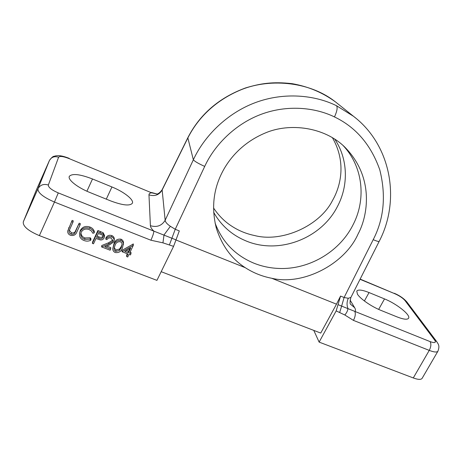 <?xml version="1.0" encoding="UTF-8"?>
<svg xmlns="http://www.w3.org/2000/svg" width="462" height="462" viewBox="0 0 462 462"><rect width="100%" height="100%" fill="white"/><g stroke="black" fill="none" stroke-linecap="round" stroke-linejoin="round"><path stroke-width="0.69" d="M69.242 176.576C67.897 179.961 77.835 187.711 89.928 192.515L110.493 200.843C122.615 205.376 129.903 206.179 132.351 203.24C134.223 199.85 124.03 191.834 111.937 186.96L92.504 178.979C79.943 174.157 72.222 173.273 69.335 176.328L69.242 176.576M357.426 294.138C360.129 298.735 371.465 306.624 380.867 310.349L397.037 316.897C403.517 319.421 407.368 319.866 408.587 318.237C410.903 315.049 396.506 303.655 384.517 298.914L369.046 292.556C362.237 289.853 358.142 289.362 356.768 291.083L357.426 294.138M271.731 278.268C303.118 285.839 344.941 264.102 358.085 233.968C367.504 216.793 375.127 177.818 344.75 147.06C324.445 126.975 289.726 122.54 265.431 132.917C240.962 143.122 227.616 160.811 221.136 174.492C213.144 191.262 211.55 209.176 216.355 228.245C222.026 245.824 231.658 258.974 245.253 267.677C253.326 272.892 262.15 276.426 271.731 278.268L336.492 304.169L340.558 296.078L344.098 297.505L373.209 239.668C384.009 218.774 386.197 195.49 379.781 169.82C370.946 144.791 355.844 127.165 334.482 116.932C314.824 107.294 286.937 104.626 260.99 114.374C235.043 124.116 214.466 145.155 204.701 166.412C198.435 163.583 194.652 161.377 193.353 159.788C204.077 136.394 226.796 113.23 255.457 102.576C284.124 91.915 314.888 95.005 336.498 105.717L353.47 116.274L355.63 118.012M213.663 212.335C221.09 225.462 231.774 234.95 245.715 240.794C278.488 254.885 320.98 238.837 337.335 206.699C348.752 185.481 348.065 158.807 334.69 139.062M215.078 223.054C222.274 241.996 235.21 255.37 253.881 263.178C261.885 266.378 270.258 268.139 278.996 268.457C308.524 269.704 338.461 252.477 352.269 226.322L353.713 223.493C366.366 198.002 362.606 166.106 343.11 145.542M213.536 207.952C218.509 215.425 224.44 221.402 231.323 225.889C238.404 230.584 246.148 233.795 254.55 235.528C282.115 242.798 319.9 225.831 332.548 200.404C339.951 187.532 347.164 163.305 332.369 137.607M122.026 251.703L122.095 250.294L133.31 244.005L133.293 245.386L129.545 253.234L130.965 253.782L130.411 254.943L128.99 254.395L127.743 256.999L126.64 256.577L127.887 253.967L122.026 251.703L133.293 245.386M130.117 252.033L130.994 252.373L130.965 253.782M126.64 256.577L126.686 255.151L127.35 253.759M110.655 249.03L110.106 250.202L101.594 246.922L108.68 244.069L112.699 241.476L112.913 240.685L111.076 238.092C109.251 237.543 107.871 238.046 106.924 239.611L105.798 239.172L105.942 237.809C107.242 235.574 109.199 234.835 111.81 235.591C113.49 236.296 114.328 237.497 114.31 239.189L113.866 241.822L109.402 244.947L104.834 246.783L110.655 249.03L110.776 247.632L106.67 246.044M101.594 246.922L101.755 245.524L108.813 242.689L112.855 240.015M92.377 243.364L92.585 241.984L97.927 230.503L103.182 232.761L104.551 235.516L104.071 237.965C103.303 239.478 102.01 240.125 100.196 239.905L95.986 238.496L93.509 243.803L92.377 243.364L97.742 231.837L103.026 234.107L104.395 236.867M150.883 240.217L54.464 202.056L39.374 235.62L156.936 280.37L173.573 246.362L162.947 242.85L150.883 240.217C152.766 236.128 153.754 233.096 153.852 231.127L176.016 239.859L173.573 246.362M67.752 230.96L72.118 220.403L73.273 220.853L72.973 222.153L69.052 230.954C68.878 232.415 69.554 233.466 71.079 234.107L71.391 232.756C72.84 233.223 74.059 232.929 75.046 231.872L79.193 223.169L80.342 223.62L80.076 224.93L76.842 231.964C75.791 234.869 73.712 235.984 70.599 235.32C68.63 234.552 67.666 233.218 67.689 231.312L72.118 220.403M69.3 230.22L71.391 232.756M89.946 227.033C92.233 227.916 93.699 229.441 94.358 231.606L94.156 232.946L92.833 233.252L91.447 230.994L89.102 229.516C85.585 228.407 82.941 229.314 81.173 232.236L80.775 233.472C80.555 236.232 81.849 238.19 84.65 239.339L84.892 237.97L90.304 237.809L90.979 238.871L90.76 240.246C88.606 241.308 86.388 241.407 84.107 240.529C81.999 239.761 80.555 238.409 79.776 236.475L79.533 233.327L80.324 230.371C82.467 226.784 85.672 225.67 89.946 227.033L89.726 228.355C92.025 229.244 93.497 230.775 94.156 232.946M80.96 232.761C81.075 235.233 82.386 236.971 84.892 237.97M79.533 233.327L80.324 230.371M112.809 248.458L114.022 243.555C115.182 240.188 117.51 238.733 120.998 239.183C122.765 240.026 123.597 241.378 123.487 243.237L122.366 248.215C121.131 251.565 118.763 253.003 115.252 252.529C113.467 251.686 112.653 250.329 112.809 248.458L113.912 244.935C115.084 241.557 117.417 240.096 120.923 240.546C122.696 241.395 123.533 242.752 123.423 244.617M175.987 239.98L245.253 267.677M336.492 304.169L320.743 333.079L161.186 271.685M319.132 342.111L413.288 377.945L429.25 350.392L353.459 320.391L344.819 314.992L336.163 310.903L319.132 342.111L313.79 330.405M360.048 279.296L394.877 293.745C399.451 295.796 402.818 298.059 404.983 300.543L434.661 340.09C436.342 342.775 434.823 343.278 430.105 341.603C431.341 343.884 431.058 346.818 429.25 350.392C434.072 352.229 436.965 352.489 437.93 351.178L422.118 378.338C421.049 379.833 418.104 379.7 413.288 377.945M337.225 103.315L335.603 102.015C308.656 80.555 267.238 78.153 239.143 90.581C210.782 102.876 195.432 122.667 187.745 138.178L162.11 190.061C159.095 195.016 154.712 196.61 148.966 194.849C148.943 193.699 149.838 193.024 151.64 192.827L69.144 158.605C63.294 156.347 59.777 155.885 58.593 157.224L48.343 185.019C48.262 187.347 51.565 189.974 58.27 192.902L153.852 231.127C151.646 228.985 150.497 227.171 150.404 225.687L148.966 194.849M39.374 235.62C28.159 230.85 22.794 226.282 23.279 221.904L36.354 190.015M150.404 225.687C156.849 227.593 161.764 225.785 165.159 220.264L193.353 159.788L187.815 137.751L162.127 189.743L165.159 220.264C165.309 222.031 167.048 224.041 170.374 226.305L175.242 229.268L179.308 230.913L176.016 239.859M336.163 310.903L340.558 296.078M338.074 304.677L341.632 306.098L344.098 297.505L348.296 298.279L350.895 297.447L379.187 241.36C400.872 199.925 391.187 145.051 353.47 116.274L335.603 102.015C322.851 92.631 308.362 86.515 292.14 83.668C272.938 81.485 260.58 83.408 245.634 87.907C219.161 97.621 199.884 114.235 187.815 137.751M156.918 193.982L151.64 192.827L69.144 158.605M170.374 226.305L164.022 234.921L162.947 242.85M350.069 300.023L354.66 307.704L350.675 304.354C349.792 303.996 349.867 301.698 350.895 297.447M339.732 312.318L341.632 306.098L430.105 341.603M344.819 314.992C346.725 312.774 347.765 310.608 347.944 308.495C346.667 305.087 346.789 301.68 348.296 298.279M353.459 320.391C355.29 316.678 355.752 313.715 354.839 311.503C355.746 310.707 355.682 309.442 354.66 307.704M71.079 234.107C72.54 234.581 73.764 234.28 74.752 233.218L79.193 223.169M78.921 224.48L80.076 224.93M74.752 233.218L75.046 231.872M71.812 221.702L72.973 222.153M80.059 231.71C82.207 228.107 85.435 226.992 89.726 228.355M84.65 239.339L90.084 239.172L90.304 237.809M90.084 239.172L90.76 240.246M98.331 233.466L96.535 237.312L98.741 238.201C100.468 239.108 101.865 238.883 102.939 237.526L103.107 236.954C102.991 235.614 102.166 234.754 100.641 234.373L98.331 233.466M97.742 231.837L97.927 230.503M103.026 234.107L103.182 232.761M97.101 236.105L98.914 236.839C100.577 237.722 101.958 237.532 103.049 236.267M98.741 238.201L98.914 236.839M102.939 237.526L103.078 236.371M112.699 241.476L112.815 240.107M108.68 244.069L108.813 242.689M105.798 239.172C107.103 236.925 109.067 236.18 111.689 236.937L111.81 235.591M111.689 236.937C113.381 237.647 114.224 238.854 114.206 240.558M115.032 245.368L114.068 248.354C113.958 249.723 114.547 250.733 115.841 251.38L119.427 250.456L121.252 247.782L122.118 243.942L121.656 242.735L120.403 241.736C117.677 241.493 115.887 242.706 115.032 245.368M113.912 244.935L114.022 243.555M120.923 240.546L120.998 239.183M114.183 247.644L115.939 249.971L119.508 249.053L121.327 246.39L122.135 244.069M115.841 251.38L115.939 249.971M119.427 250.456L119.508 249.053M121.252 247.782L121.327 246.39M124.757 251.38L128.442 252.806L130.786 247.886L124.757 251.38M133.068 245.299L133.091 243.919M126.236 250.525L128.476 251.397L129.914 248.389M128.442 252.806L128.476 251.397M334.482 116.932C337.087 111.169 337.762 107.432 336.498 105.717M204.701 166.412L175.242 229.268L169.473 244.733M23.279 221.904L37.971 188.75L49.422 160.505L36.313 190.101M373.209 239.668C376.79 241.193 378.782 241.759 379.187 241.36M394.877 293.745L360.152 279.1M434.661 340.09L436.74 341.649L406.889 301.986L404.983 300.543M58.27 192.902L54.464 202.056C43.185 197.141 37.688 192.706 37.971 188.75C40.229 184.869 43.682 183.628 48.343 185.019M58.593 157.224C54.481 155.954 51.426 157.045 49.422 160.505L36.336 190.055M49.469 160.406L49.44 160.464C53.407 155.07 53.921 156.733 55.538 155.867C58.108 155.596 60.828 155.099 69.196 158.351M378.661 309.401L384.517 298.914M364.397 300.976L369.046 292.556M106.289 199.139L111.937 186.96M86.908 191.222L92.504 178.979M68.584 228.765L68.907 227.437M75.716 231.462L75.999 230.122M100.225 232.808L100.398 231.468M276.571 268.33L278.996 268.457M216.066 227.206L216.355 228.245M162.127 189.749C157.831 195.547 156.081 193.613 156.583 194.023L156.658 194.017M151.513 192.51L156.941 193.976M436.74 341.649C437.866 343.849 440.176 345.195 437.93 351.178M394.288 293.266C399.63 295.541 403.828 298.452 406.889 301.986"/></g></svg>
